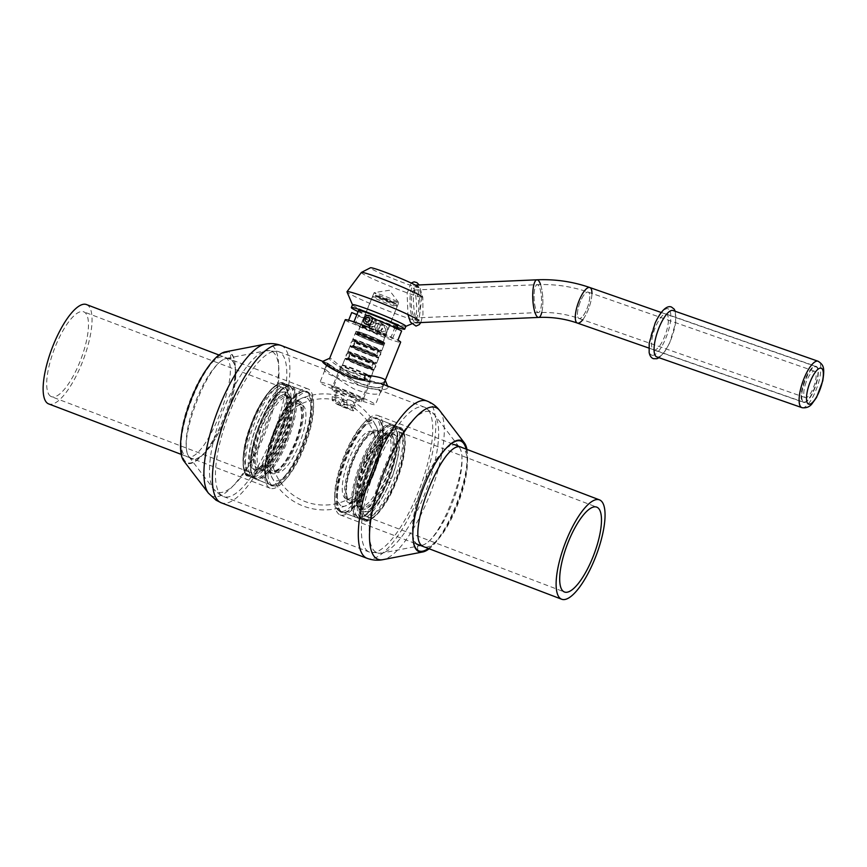 <?xml version="1.0" encoding="UTF-8"?>
<svg xmlns="http://www.w3.org/2000/svg" width="867" height="867" viewBox="0 0 867 867"><rect width="100%" height="100%" fill="white"/><g stroke="black" fill="none" stroke-linecap="round" stroke-linejoin="round"><path stroke-width="0.65" stroke-dasharray="4.33 3.25" d="M225.387 351.839A59.476 18.64 -69.2 0 1 230.167 352.631A59.476 18.64 -69.2 0 1 235.25 365.852A59.476 18.64 -69.2 0 1 200.515 457.072A59.476 18.64 -69.2 0 1 185.69 462.718A59.476 18.64 -69.2 0 1 183.826 460.984M190.783 458.524A53.732 16.841 -69.2 0 1 189.114 456.942A53.732 16.841 -69.2 0 1 195.14 402.808A53.732 16.841 -69.2 0 1 226.645 358.364A53.732 16.841 -69.2 0 1 230.969 359.079A53.732 16.841 -69.2 0 1 235.553 371.022A53.732 16.841 -69.2 0 1 204.189 453.419A53.732 16.841 -69.2 0 1 190.783 458.524M326.144 369.916C330.891 374.176 340.037 380.461 353.573 388.741C369.028 394.648 378.164 395.764 380.981 392.079L378.229 389.576C365.115 388.557 320.736 374.165 324.724 369.342L326.144 369.916M417.211 544.725A53.732 16.841 -69.2 0 1 412.616 532.782A53.732 16.841 -69.2 0 1 443.991 450.385A53.732 16.841 -69.2 0 1 457.386 445.28A53.732 16.841 -69.2 0 1 459.066 446.852A53.732 16.841 -69.2 0 1 453.04 500.996A53.732 16.841 -69.2 0 1 421.535 545.441A53.732 16.841 -69.2 0 1 417.211 544.725M466.977 449.431A59.476 18.64 -69.2 0 1 457.668 502.762A59.476 18.64 -69.2 0 1 429.154 548.778M328.626 363.761L327.217 363.154C323.521 367.283 367.272 381.892 380.526 383.333L383.485 385.88C380.754 389.305 371.683 388.048 356.261 382.13C342.595 374.045 333.394 367.922 328.626 363.761M376.56 333.264A13.395 0.813 -158 0 0 385.371 335.995A13.395 0.813 -158 0 0 373.254 330.219A13.395 0.813 -158 0 0 360.52 325.949A13.395 0.813 -158 0 0 376.56 333.264M369.114 327.488L371.239 328.831A22.152 1.355 22 0 1 390.909 337.491L397.91 340.157M351.709 312.564A29.901 1.821 -158 0 0 380.505 325.244L376.777 334.467A29.901 1.821 -158 0 0 381.003 336.093A29.901 1.821 -158 0 0 400.662 342.172M376.777 334.467L374.652 333.112A22.152 1.355 22 0 1 354.982 324.453L347.992 321.787A29.901 1.821 -158 0 1 345.229 319.771M348.61 320.237L347.992 321.787M355.741 398.614A29.901 1.821 -158 0 0 375.411 404.683A29.901 1.821 -158 0 0 348.371 391.797A29.901 1.821 -158 0 0 319.966 382.282A29.901 1.821 -158 0 0 355.741 398.614M352.457 396.522A17.719 1.084 -158 0 0 364.107 400.045A17.719 1.084 -158 0 0 348.09 392.48A17.719 1.084 -158 0 0 331.313 386.801A17.719 1.084 -158 0 0 352.457 396.522M352.576 395.309A16.614 1.019 -158 0 0 363.501 398.679A16.614 1.019 -158 0 0 363.501 398.614A16.614 1.019 -158 0 0 348.48 391.526A16.614 1.019 -158 0 0 332.755 386.194A16.614 1.019 -158 0 0 332.7 386.238A16.614 1.019 -158 0 0 352.576 395.309M359.621 377.882A16.614 1.019 -158 0 0 370.545 381.263A16.614 1.019 -158 0 0 370.545 381.242A16.614 1.019 -158 0 0 355.524 374.1A16.614 1.019 -158 0 0 339.745 368.8A16.614 1.019 -158 0 0 339.745 368.822A16.614 1.019 -158 0 0 359.621 377.882M374.067 339.42A13.395 0.813 -158 0 0 382.889 342.14A13.395 0.813 -158 0 0 370.773 336.363A13.395 0.813 -158 0 0 358.038 332.104A13.395 0.813 -158 0 0 374.067 339.42M380.505 325.244L378.38 323.89A22.152 1.355 22 0 1 358.71 315.23L354.982 324.453M358.71 315.23L356.89 314.537M378.38 323.89L374.652 333.112M372.843 318.265L374.967 319.609A22.152 1.355 22 0 1 394.637 328.268L390.909 337.491M394.637 328.268L401.627 330.934M374.967 319.609L371.239 328.831M375.378 295.43A11.076 0.672 22 0 0 375.649 295.777L395.287 303.255A11.076 0.672 22 0 0 384.287 298.356A11.076 0.672 22 0 0 375.378 295.43L372.507 296.644A13.287 0.813 22 0 1 383.507 300.275A13.287 0.813 22 0 1 396.577 306.149A13.287 0.813 22 0 1 397.108 306.582A13.287 0.813 22 0 1 397.108 306.636A13.287 0.813 22 0 1 386.444 303.201A13.287 0.813 22 0 1 372.994 297.175A13.287 0.813 22 0 1 372.463 296.687A13.287 0.813 22 0 1 372.507 296.644M344.567 396.1A15.508 0.943 22 0 1 332.939 390.703A15.508 0.943 22 0 1 332.321 390.139A15.508 0.943 22 0 1 337.025 391.299L344.567 396.1L342.498 401.226L337.653 404.575L349.444 409.072L354.3 405.713L356.37 400.587L348.816 395.785L346.746 400.912L347.461 407.804L335.67 403.318L334.955 396.425L337.025 391.299M334.955 396.425A15.508 0.943 22 0 1 346.746 400.912M348.816 395.785A15.508 0.943 22 0 1 361.073 401.757A15.508 0.943 22 0 1 356.37 400.587M354.3 405.713A15.508 0.943 22 0 1 342.498 401.226M335.67 403.318L337.653 404.575M349.444 409.072L347.461 407.804M395.58 303.45A11.076 0.672 22 0 1 395.883 303.721A11.076 0.672 22 0 1 387.56 301.109A11.076 0.672 22 0 1 375.953 295.972L395.287 303.255M373.547 318.341L374.295 318.72C379.464 321.668 374.056 329.655 369.418 326.382C366.524 321.592 367.901 318.915 373.547 318.341M380.711 322.903C374.587 323.174 373.2 325.84 376.571 330.923C382.661 331.205 384.287 328.658 381.437 323.261L380.711 322.903M355.795 334.142A15.508 0.943 22 0 1 355.177 333.567A15.508 0.943 22 0 1 369.906 338.498A15.508 0.943 22 0 1 383.929 345.185A15.508 0.943 22 0 1 371.488 341.165A15.508 0.943 22 0 1 355.795 334.142M375.227 296.135L395.666 303.916M351.124 400.554A57.645 18.066 -69.2 0 0 344.058 401.031A33.217 10.415 110.8 0 0 344.047 405.041L332.256 400.554A52.735 16.527 -69.2 0 1 336.298 400.164A52.735 16.527 -69.2 0 1 341.446 406.406L353.237 410.893A33.217 10.415 110.8 0 0 355.817 408.509L344.015 404.022A57.645 18.066 -69.2 0 0 338.043 395.58A58.024 58.024 0 0 0 293.198 402.776L293.198 402.776A37.823 11.856 110.8 0 0 273.95 432.806A37.823 11.856 110.8 0 0 268.347 468.039A37.823 11.856 110.8 0 0 268.358 468.039A37.823 11.856 110.8 0 0 295.224 443.514A37.823 11.856 110.8 0 0 293.198 402.776C280.128 409.853 263.297 454.059 268.358 468.039A58.024 58.024 0 0 0 354.971 501.028L354.971 501.028A37.823 11.856 -69.2 0 1 352.956 460.29A37.823 11.856 -69.2 0 1 379.822 435.754A37.823 11.856 -69.2 0 1 379.822 435.765A37.823 11.856 -69.2 0 1 374.219 470.987A37.823 11.856 -69.2 0 1 354.971 501.028C368.052 493.941 384.883 449.745 379.822 435.754A58.024 58.024 0 0 0 351.124 400.554A57.645 18.066 -69.2 0 1 355.817 408.509M344.047 405.041A52.735 16.527 -69.2 0 1 349.379 405.149A52.735 16.527 -69.2 0 1 353.237 410.893M372.257 431.809A35.991 11.282 110.8 0 0 371.607 431.484A35.991 11.282 110.8 0 0 349.108 458.946A35.991 11.282 110.8 0 0 345.998 498.753A35.991 11.282 110.8 0 0 350.626 497.951A35.991 11.282 110.8 0 0 369.342 469.134A35.991 11.282 110.8 0 0 374.533 435.169A35.991 11.282 110.8 0 0 372.257 431.809M302.832 405.377A35.991 11.282 -69.2 0 1 299.072 444.847A35.991 11.282 -69.2 0 1 276.573 472.32A35.991 11.282 -69.2 0 1 273.636 468.635A35.991 11.282 -69.2 0 1 278.838 434.67A35.991 11.282 -69.2 0 1 297.544 405.854A35.991 11.282 -69.2 0 1 302.182 405.052A35.991 11.282 -69.2 0 1 302.832 405.377M344.058 401.031L332.256 396.544A57.645 18.066 -69.2 0 1 338.043 395.58M332.256 396.544A33.217 10.415 110.8 0 0 332.256 400.554M341.446 406.406A33.217 10.415 110.8 0 0 344.015 404.022M254.768 477.533A48.725 15.27 -69.2 0 1 251.907 473.631A48.725 15.27 -69.2 0 1 258.713 427.008A48.725 15.27 -69.2 0 1 284.636 387.668A48.725 15.27 -69.2 0 1 291.204 387.354A48.725 15.27 -69.2 0 1 286.11 440.794A48.725 15.27 -69.2 0 1 254.768 477.533M257.662 470.358A40.977 12.842 -69.2 0 1 264.121 420.343A40.977 12.842 -69.2 0 1 290.705 397.801A40.977 12.842 -69.2 0 1 284.983 437.011A40.977 12.842 -69.2 0 1 263.189 470.098A40.977 12.842 -69.2 0 1 257.662 470.358M260.458 469.058A38.755 12.149 -69.2 0 1 264.045 427.713A38.755 12.149 -69.2 0 1 288.744 396.967A38.755 12.149 -69.2 0 1 291.713 400.424A38.755 12.149 -69.2 0 1 286.305 437.51A38.755 12.149 -69.2 0 1 265.681 468.809A38.755 12.149 -69.2 0 1 261.162 469.415A38.755 12.149 -69.2 0 1 260.458 469.058M271.273 473.176A38.755 12.149 -69.2 0 1 268.998 470.077A38.755 12.149 -69.2 0 1 274.405 432.991A38.755 12.149 -69.2 0 1 295.029 401.692A38.755 12.149 -69.2 0 1 299.548 401.085A38.755 12.149 -69.2 0 1 300.253 401.443A38.755 12.149 -69.2 0 1 296.666 442.788A38.755 12.149 -69.2 0 1 271.967 473.534A38.755 12.149 -69.2 0 1 271.273 473.176M307.232 398.191A44.293 13.883 -69.2 0 1 302.605 446.765A44.293 13.883 -69.2 0 1 274.113 480.166A44.293 13.883 -69.2 0 1 271.512 476.622A44.293 13.883 -69.2 0 1 277.7 434.237A44.293 13.883 -69.2 0 1 301.272 398.473A44.293 13.883 -69.2 0 1 307.232 398.191M272.043 485.292A49.831 15.617 -69.2 0 1 276.66 432.124A49.831 15.617 -69.2 0 1 308.403 392.61A49.831 15.617 -69.2 0 1 305.271 444.738A49.831 15.617 -69.2 0 1 272.942 485.748A49.831 15.617 -69.2 0 1 272.043 485.292M292.602 386.704A49.831 15.617 -69.2 0 1 287.985 439.872A49.831 15.617 -69.2 0 1 256.242 479.386A49.831 15.617 -69.2 0 1 255.332 478.931A49.831 15.617 -69.2 0 1 252.416 474.943A49.831 15.617 -69.2 0 1 259.374 427.258A49.831 15.617 -69.2 0 1 285.882 387.029A49.831 15.617 -69.2 0 1 291.702 386.248A49.831 15.617 -69.2 0 1 292.602 386.704M393.412 426.261A48.725 15.27 -69.2 0 1 396.262 430.162A48.725 15.27 -69.2 0 1 389.467 476.796A48.725 15.27 -69.2 0 1 363.533 516.136A48.725 15.27 -69.2 0 1 356.976 516.45A48.725 15.27 -69.2 0 1 362.059 463.011A48.725 15.27 -69.2 0 1 393.412 426.261M359.87 509.276A40.977 12.842 -69.2 0 1 357.464 505.992A40.977 12.842 -69.2 0 1 363.186 466.793A40.977 12.842 -69.2 0 1 384.991 433.706A40.977 12.842 -69.2 0 1 389.055 470.694A40.977 12.842 -69.2 0 1 359.87 509.276M358.732 506.48A38.755 12.149 -69.2 0 1 356.456 503.369A38.755 12.149 -69.2 0 1 361.875 466.283A38.755 12.149 -69.2 0 1 382.499 434.996A38.755 12.149 -69.2 0 1 387.018 434.389A38.755 12.149 -69.2 0 1 384.58 474.932A38.755 12.149 -69.2 0 1 359.437 506.827A38.755 12.149 -69.2 0 1 358.732 506.48M376.907 430.628A38.755 12.149 -69.2 0 1 379.182 433.728A38.755 12.149 -69.2 0 1 373.764 470.814A38.755 12.149 -69.2 0 1 353.14 502.112A38.755 12.149 -69.2 0 1 348.621 502.719A38.755 12.149 -69.2 0 1 347.927 502.361A38.755 12.149 -69.2 0 1 351.514 461.006A38.755 12.149 -69.2 0 1 376.202 430.27A38.755 12.149 -69.2 0 1 376.907 430.628M340.937 505.613A44.293 13.883 -69.2 0 1 345.565 457.028A44.293 13.883 -69.2 0 1 374.067 423.627A44.293 13.883 -69.2 0 1 376.657 427.171A44.293 13.883 -69.2 0 1 370.48 469.556A44.293 13.883 -69.2 0 1 346.908 505.331A44.293 13.883 -69.2 0 1 340.937 505.613M338.867 510.739A49.831 15.617 -69.2 0 1 343.484 457.57A49.831 15.617 -69.2 0 1 375.238 418.057A49.831 15.617 -69.2 0 1 372.095 470.174A49.831 15.617 -69.2 0 1 339.766 511.194A49.831 15.617 -69.2 0 1 338.867 510.739M355.578 517.1A49.831 15.617 -69.2 0 1 360.195 463.932A49.831 15.617 -69.2 0 1 391.938 424.418A49.831 15.617 -69.2 0 1 392.838 424.863A49.831 15.617 -69.2 0 1 395.764 428.862A49.831 15.617 -69.2 0 1 388.806 476.536A49.831 15.617 -69.2 0 1 362.287 516.775A49.831 15.617 -69.2 0 1 356.478 517.556A49.831 15.617 -69.2 0 1 355.578 517.1M365.885 467.508L363.923 466.76A2.211 0.694 -69.2 0 1 364.129 464.398A2.211 0.694 -69.2 0 1 365.538 462.642A2.211 0.694 -69.2 0 1 365.581 462.664A38.755 12.149 -69.2 0 1 388.98 435.136A38.755 12.149 -69.2 0 1 386.541 475.68A38.755 12.149 -69.2 0 1 361.398 507.574A38.755 12.149 -69.2 0 1 360.705 507.228A38.755 12.149 -69.2 0 1 363.934 466.771L365.885 467.508A2.211 0.694 -69.2 0 1 366.091 465.145A2.211 0.694 -69.2 0 1 367.5 463.39A2.211 0.694 -69.2 0 1 367.543 463.412A38.755 12.149 -69.2 0 1 390.952 435.884A38.755 12.149 -69.2 0 1 388.514 476.427A38.755 12.149 -69.2 0 1 363.371 508.322A38.755 12.149 -69.2 0 1 362.666 507.975A38.755 12.149 -69.2 0 1 365.907 467.519M365.592 462.675L367.565 463.422L365.592 462.675M387.69 481.879A49.495 15.508 -69.2 0 1 357.583 517.621A49.495 15.508 -69.2 0 1 356.684 517.165A49.495 15.508 -69.2 0 1 361.268 464.354A49.495 15.508 -69.2 0 1 392.805 425.101A49.495 15.508 -69.2 0 1 389.337 477.782L391.31 478.53A2.211 0.694 110.8 0 0 391.277 478.519A2.211 0.694 110.8 0 0 389.879 480.253A2.211 0.694 110.8 0 0 389.651 482.626A49.495 15.508 -69.2 0 1 359.545 518.368A49.495 15.508 -69.2 0 1 358.645 517.913A49.495 15.508 -69.2 0 1 363.23 465.102A49.495 15.508 -69.2 0 1 394.767 425.849A49.495 15.508 -69.2 0 1 391.31 478.53L389.316 477.771A2.211 0.694 110.8 0 0 389.316 477.771A2.211 0.694 110.8 0 0 387.917 479.505A2.211 0.694 110.8 0 0 387.69 481.879L389.651 482.626M400.662 429.62A48.173 15.097 110.8 0 0 383.106 440.804A48.173 15.097 110.8 0 0 360.78 499.435A48.173 15.097 110.8 0 0 364.639 518.78A48.173 15.097 110.8 0 0 367.716 519.528A48.173 15.097 110.8 0 0 396.761 479.57A48.173 15.097 110.8 0 0 401.638 430.411A48.173 15.097 110.8 0 0 400.662 429.62M361.441 518.975A49.495 15.508 110.8 0 0 364.595 519.745A49.495 15.508 110.8 0 0 394.442 478.692A49.495 15.508 110.8 0 0 399.459 428.179A49.495 15.508 110.8 0 0 398.462 427.355A49.495 15.508 110.8 0 0 380.407 438.865A49.495 15.508 110.8 0 0 357.475 499.099A49.495 15.508 110.8 0 0 361.441 518.975M395.168 435.245A40.933 12.832 110.8 0 0 380.245 444.76A40.933 12.832 110.8 0 0 361.279 494.58A40.933 12.832 110.8 0 0 364.552 511.021A40.933 12.832 110.8 0 0 367.164 511.649A40.933 12.832 110.8 0 0 391.851 477.695A40.933 12.832 110.8 0 0 395.991 435.928A40.933 12.832 110.8 0 0 395.168 435.245M361.355 511.216A42.266 13.243 110.8 0 0 364.053 511.866A42.266 13.243 110.8 0 0 389.532 476.817A42.266 13.243 110.8 0 0 393.813 433.695A42.266 13.243 110.8 0 0 392.957 432.991A42.266 13.243 110.8 0 0 377.546 442.809A42.266 13.243 110.8 0 0 357.973 494.244A42.266 13.243 110.8 0 0 361.355 511.216M365.679 516.223A45.398 14.23 -69.2 0 1 369.884 467.779A45.398 14.23 -69.2 0 1 398.82 431.766A45.398 14.23 -69.2 0 1 395.959 479.267A45.398 14.23 -69.2 0 1 366.503 516.634A45.398 14.23 -69.2 0 1 365.679 516.223M340.243 511.812A50.351 15.779 -69.2 0 1 345.51 456.595A50.351 15.779 -69.2 0 1 377.904 418.631A50.351 15.779 -69.2 0 1 379.042 419.595A50.351 15.779 -69.2 0 1 373.818 470.835A50.351 15.779 -69.2 0 1 343.646 512.581A50.351 15.779 -69.2 0 1 340.243 511.812M339.203 514.413A53.158 16.657 -69.2 0 1 344.123 457.7A53.158 16.657 -69.2 0 1 377.99 415.542A53.158 16.657 -69.2 0 1 374.642 471.149A53.158 16.657 -69.2 0 1 340.157 514.9A53.158 16.657 -69.2 0 1 339.203 514.413M369.114 327.477A21.036 1.29 22 0 1 392.664 338.347A21.036 1.29 22 0 1 372.669 331.649A21.036 1.29 22 0 1 353.649 322.578A21.036 1.29 22 0 1 367.489 326.859A21.036 1.29 22 0 1 368.833 327.379M371.423 317.116C365.82 317.615 364.476 320.226 367.391 324.962L368.107 325.32C373.991 324.995 375.335 322.383 372.149 317.485L371.423 317.116M397.552 326.252A21.036 1.29 22 0 1 377.557 319.555A21.036 1.29 22 0 1 358.526 310.484M382.759 324.334L383.474 324.692C386.324 330.002 384.742 332.495 378.716 332.159C375.53 327.26 376.874 324.648 382.759 324.334M369.57 328.181A13.287 0.813 22 0 1 385.479 335.442A13.287 0.813 22 0 1 372.853 331.216A13.287 0.813 22 0 1 360.835 325.483A13.287 0.813 22 0 1 369.57 328.181M370.198 326.642L369.483 326.285C366.643 321.614 367.987 319.002 373.504 318.449L374.23 318.818C377.513 323.77 376.159 326.382 370.198 326.642M389.987 299.939A13.287 0.813 22 0 1 374.078 292.688A13.287 0.813 22 0 1 374.176 292.634A13.287 0.813 22 0 1 382.824 295.387A13.287 0.813 22 0 1 398.69 302.54A13.287 0.813 22 0 1 398.722 302.648A13.287 0.813 22 0 1 389.987 299.939M380.667 323.001C374.696 323.272 373.352 325.884 376.625 330.836C382.575 331.107 384.168 328.626 381.382 323.358L380.667 323.001M361.344 272.487A32.664 1.994 22 0 0 400.424 290.347A32.664 1.994 22 0 0 421.915 296.958A32.664 1.994 22 0 0 421.904 296.882L418.642 287.237A26.021 1.593 22 0 1 401.529 282.035A26.021 1.593 22 0 1 370.458 267.773M421.915 296.958L418.869 320.757A38.755 2.363 22 0 1 418.739 320.898A38.755 2.363 22 0 1 393.369 312.911A38.755 2.363 22 0 1 347.006 291.919M405.897 326.285A28.795 1.756 22 0 1 405.799 326.36A28.795 1.756 22 0 1 378.543 317.127A28.795 1.756 22 0 1 352.511 304.837A28.795 1.756 22 0 1 352.501 304.718M397.097 327.358A28.795 1.756 22 0 1 358.082 311.6M534.05 296.221A13.948 3.717 87.5 0 0 537.724 312.348A13.948 3.717 87.5 0 0 538.407 312.553A13.948 3.717 87.5 0 0 541.517 298.454A13.948 3.717 87.5 0 0 537.193 284.679A13.948 3.717 87.5 0 0 534.05 296.221A13.948 3.717 87.5 0 0 538.407 312.553A13.948 3.717 87.5 0 0 541.55 299.733A13.948 3.717 87.5 0 0 537.887 284.885A13.948 3.717 87.5 0 0 537.193 284.679A13.948 3.717 87.5 0 0 534.05 296.221M414.968 317.701A13.948 3.717 87.5 0 0 415.651 317.907A13.948 3.717 87.5 0 0 418.75 303.808A13.948 3.717 87.5 0 0 414.437 290.022A13.948 3.717 87.5 0 0 411.283 301.575A13.948 3.717 87.5 0 0 414.968 317.701M541.756 312.456A18.825 5.007 87.5 0 0 540.575 284.571M414.935 322.491A18.825 5.007 87.5 0 0 415.867 322.773A18.825 5.007 87.5 0 0 420.051 303.753A18.825 5.007 87.5 0 0 414.22 285.156A18.825 5.007 87.5 0 0 409.972 300.741A18.825 5.007 87.5 0 0 414.935 322.491M579.85 302.908A13.948 4.346 109.3 0 0 579.004 318.471A13.948 4.346 109.3 0 0 587.544 307.221A13.948 4.346 109.3 0 0 588.498 292.266A13.948 4.346 109.3 0 0 588.216 292.136A13.948 4.346 109.3 0 0 579.85 302.908A13.948 4.346 109.3 0 0 578.722 318.33A13.948 4.346 109.3 0 0 579.004 318.471A13.948 4.346 109.3 0 0 587.718 306.734A13.948 4.346 109.3 0 0 588.216 292.136A13.948 4.346 109.3 0 0 579.85 302.908M582.722 319.771A18.825 5.863 109.3 0 0 591.933 293.436M538.624 317.42A18.825 5.007 87.5 0 0 542.861 300.123A18.825 5.007 87.5 0 0 537.908 280.084A18.825 5.007 87.5 0 0 536.987 279.803M806.202 382.033A13.948 4.346 109.3 0 0 805.064 397.454A13.948 4.346 109.3 0 0 805.356 397.595A13.948 4.346 109.3 0 0 814.07 385.858A13.948 4.346 109.3 0 0 814.568 371.249A13.948 4.346 109.3 0 0 806.202 382.033M804.89 381.198A18.825 5.863 109.3 0 0 803.362 402.006A18.825 5.863 109.3 0 0 803.752 402.201A18.825 5.863 109.3 0 0 815.5 386.357A18.825 5.863 109.3 0 0 816.172 366.654A18.825 5.863 109.3 0 0 804.89 381.198M577.4 323.077A18.825 5.863 109.3 0 0 589.148 307.243A18.825 5.863 109.3 0 0 589.82 287.53M263.384 423.768A38.755 12.149 -69.2 0 1 286.771 396.219A38.755 12.149 -69.2 0 1 284.333 436.762A38.755 12.149 -69.2 0 1 259.19 468.668A38.755 12.149 -69.2 0 1 258.496 468.31A38.755 12.149 -69.2 0 1 261.736 427.865L259.753 427.106A2.211 0.694 -69.2 0 1 259.959 424.743A2.211 0.694 -69.2 0 1 261.368 422.988A2.211 0.694 -69.2 0 1 261.4 423.009L261.422 423.02A38.755 12.149 -69.2 0 1 284.81 395.471A38.755 12.149 -69.2 0 1 282.371 436.014A38.755 12.149 -69.2 0 1 257.228 467.92A38.755 12.149 -69.2 0 1 256.524 467.562A38.755 12.149 -69.2 0 1 259.764 427.117L261.715 427.854A2.211 0.694 -69.2 0 1 261.921 425.491A2.211 0.694 -69.2 0 1 263.33 423.735A2.211 0.694 -69.2 0 1 263.373 423.757L261.422 423.02M287.14 438.865A2.211 0.694 110.8 0 0 287.107 438.854A2.211 0.694 110.8 0 0 285.709 440.588A2.211 0.694 110.8 0 0 285.481 442.972A49.495 15.508 -69.2 0 1 255.375 478.703A49.495 15.508 -69.2 0 1 254.475 478.248A49.495 15.508 -69.2 0 1 259.06 425.437A49.495 15.508 -69.2 0 1 290.597 386.183A49.495 15.508 -69.2 0 1 287.14 438.865L285.167 438.117A2.211 0.694 110.8 0 0 285.145 438.106A2.211 0.694 110.8 0 0 283.737 439.84A2.211 0.694 110.8 0 0 283.509 442.213A49.495 15.508 -69.2 0 1 253.402 477.955A49.495 15.508 -69.2 0 1 252.514 477.5A49.495 15.508 -69.2 0 1 257.098 424.689A49.495 15.508 -69.2 0 1 288.635 385.436A49.495 15.508 -69.2 0 1 285.167 438.117M285.481 442.972L283.509 442.213M247.507 474.184A48.173 15.097 110.8 0 0 265.074 462.989A48.173 15.097 110.8 0 0 287.389 404.369A48.173 15.097 110.8 0 0 283.531 385.024A48.173 15.097 110.8 0 0 280.464 384.276A48.173 15.097 110.8 0 0 251.408 424.234A48.173 15.097 110.8 0 0 246.531 473.393A48.173 15.097 110.8 0 0 247.507 474.184M286.739 384.829A49.495 15.508 110.8 0 0 283.574 384.059A49.495 15.508 110.8 0 0 253.728 425.112A49.495 15.508 110.8 0 0 248.721 475.625A49.495 15.508 110.8 0 0 249.718 476.438A49.495 15.508 110.8 0 0 267.762 464.94A49.495 15.508 110.8 0 0 290.694 404.705A49.495 15.508 110.8 0 0 286.739 384.829M253.012 468.548A40.933 12.832 110.8 0 0 267.936 459.044A40.933 12.832 110.8 0 0 286.901 409.224A40.933 12.832 110.8 0 0 283.617 392.784A40.933 12.832 110.8 0 0 281.006 392.144A40.933 12.832 110.8 0 0 256.329 426.098A40.933 12.832 110.8 0 0 252.178 467.877A40.933 12.832 110.8 0 0 253.012 468.548M286.825 392.588A42.266 13.243 110.8 0 0 284.127 391.927A42.266 13.243 110.8 0 0 258.637 426.987A42.266 13.243 110.8 0 0 254.356 470.109A42.266 13.243 110.8 0 0 255.212 470.803A42.266 13.243 110.8 0 0 270.623 460.984A42.266 13.243 110.8 0 0 290.207 409.56A42.266 13.243 110.8 0 0 286.825 392.588M248.536 471.615A45.398 14.23 -69.2 0 1 252.741 423.172A45.398 14.23 -69.2 0 1 281.667 387.17A45.398 14.23 -69.2 0 1 278.816 434.66A45.398 14.23 -69.2 0 1 249.36 472.027A45.398 14.23 -69.2 0 1 248.536 471.615M307.926 391.982A50.351 15.779 -69.2 0 1 302.67 447.209A50.351 15.779 -69.2 0 1 270.276 485.173A50.351 15.779 -69.2 0 1 269.128 484.209A50.351 15.779 -69.2 0 1 274.351 432.969A50.351 15.779 -69.2 0 1 304.534 391.223A50.351 15.779 -69.2 0 1 307.926 391.982M269.225 487.774A53.158 16.657 -69.2 0 1 274.145 431.062A53.158 16.657 -69.2 0 1 308.013 388.904A53.158 16.657 -69.2 0 1 304.675 444.511A53.158 16.657 -69.2 0 1 270.19 488.251A53.158 16.657 -69.2 0 1 269.225 487.774M86.505 304.566A53.158 16.657 -69.2 0 1 83.156 360.173A53.158 16.657 -69.2 0 1 48.682 403.914M50.611 396.262A45.398 14.23 -69.2 0 1 54.816 347.819A45.398 14.23 -69.2 0 1 83.741 311.817A45.398 14.23 -69.2 0 1 80.891 359.306A45.398 14.23 -69.2 0 1 51.435 396.674A45.398 14.23 -69.2 0 1 50.611 396.262M374.642 339.777A15.508 0.943 22 0 1 356.088 331.313A15.508 0.943 22 0 1 370.816 336.244A15.508 0.943 22 0 1 384.84 342.931A15.508 0.943 22 0 1 374.642 339.777M373.731 342.031A15.508 0.943 22 0 1 355.177 333.567A15.508 0.943 22 0 1 369.906 338.498A15.508 0.943 22 0 1 383.929 345.185A15.508 0.943 22 0 1 373.731 342.031M374.045 339.398A13.287 0.813 22 0 1 358.136 332.148A13.287 0.813 22 0 1 370.762 336.374A13.287 0.813 22 0 1 382.78 342.097A13.287 0.813 22 0 1 374.045 339.398M373.135 341.652A13.287 0.813 22 0 1 357.226 334.402A13.287 0.813 22 0 1 369.851 338.629A13.287 0.813 22 0 1 381.87 344.351A13.287 0.813 22 0 1 373.135 341.652M653.913 350.04A19.041 5.939 109.3 0 0 665.704 333.611A19.041 5.939 109.3 0 0 666.268 314.017A19.041 5.939 109.3 0 0 654.379 330.034A19.041 5.939 109.3 0 0 653.696 349.975A19.041 5.939 109.3 0 0 653.913 350.04M802.138 407.696A24.569 7.662 109.3 0 0 817.245 386.79A24.569 7.662 109.3 0 0 818.242 361.301M656.828 356.944A24.579 7.662 109.3 0 0 657.11 357.02A24.579 7.662 109.3 0 0 672.337 335.822A24.579 7.662 109.3 0 0 673.052 310.527M322.687 361.387L322.99 361.431C327 364.877 337.469 371.954 354.386 382.672C371.314 391.96 389.489 390.518 388.026 387.018L385.046 385.056L365.018 380.505L364.086 379.204C345.38 376.3 326.23 364.4 327.639 363.284L354.538 380.981C370.61 387.592 380.125 389.164 383.095 385.696L380.125 383.171L364.086 379.204L364.834 375.021C345.586 373.449 327.943 360.217 329.644 358.331L329.731 358.244C330.912 357.096 342.563 370.036 356.792 377.936C372.507 384.211 381.935 385.143 385.089 380.732L385.089 379.963M417.916 550.415L417.135 544.086L423.876 546.763C427.16 547.933 431.257 546.091 436.188 541.236C451.805 526.637 469.177 480.979 467.205 459.716C466.76 452.834 464.929 448.738 461.71 447.426L455.923 445.226C452.639 444.056 448.542 445.898 443.611 450.753C428.005 465.351 410.622 511.01 412.594 532.273C412.974 538.396 414.491 542.341 417.135 544.086L418.089 544.563C436.99 555.303 477.164 449.821 455.923 445.226M428.352 548.475L432.59 544.823C449.865 528.675 469.09 478.161 466.912 454.644L466.175 449.128M447.372 447.014L447.209 447.166C429.934 463.314 410.709 513.817 412.887 537.345L412.898 537.518M225.257 357.518C244.407 365.787 204.699 466.955 186.459 456.378C183.24 455.067 181.409 450.97 180.965 444.088C178.992 422.825 196.375 377.156 211.992 362.569C216.913 357.713 221.02 355.86 224.304 357.031L231.045 359.718C233.678 361.452 235.195 365.397 235.586 371.531C237.558 392.794 220.175 438.453 204.558 453.04C199.638 457.906 195.53 459.748 192.246 458.578C171.016 453.972 211.18 348.491 230.091 359.241L231.045 359.718L230.264 353.389C233.18 355.318 234.859 359.664 235.282 366.459C237.46 389.977 218.235 440.49 200.96 456.627C189.418 467.237 182.85 464.745 181.268 449.16C179.09 425.632 198.315 375.118 215.59 358.981C221.638 353.032 226.525 351.168 230.264 353.389M265.129 344.166A81.195 25.446 -69.2 0 1 271.664 345.239A81.195 25.446 -69.2 0 1 263.178 434.291A81.195 25.446 -69.2 0 1 210.941 495.523A81.195 25.446 -69.2 0 1 208.405 493.139M272.455 351.688A75.44 23.647 -69.2 0 1 264.576 434.432A75.44 23.647 -69.2 0 1 216.046 491.318A75.44 23.647 -69.2 0 1 213.683 489.107A75.44 23.647 -69.2 0 1 222.147 413.093A75.44 23.647 -69.2 0 1 266.386 350.691A75.44 23.647 -69.2 0 1 272.455 351.688M222.147 495.859A77.521 24.298 -69.2 0 1 229.321 413.158A77.521 24.298 -69.2 0 1 278.708 351.677A77.521 24.298 -69.2 0 1 273.831 432.763A77.521 24.298 -69.2 0 1 223.545 496.563A77.521 24.298 -69.2 0 1 222.147 495.859M368.063 551.412A77.521 24.298 -69.2 0 1 375.248 468.711A77.521 24.298 -69.2 0 1 424.635 407.241A77.521 24.298 -69.2 0 1 419.747 488.327A77.521 24.298 -69.2 0 1 369.472 552.116A77.521 24.298 -69.2 0 1 368.063 551.412M375.725 552.116A75.44 23.647 -69.2 0 1 385.436 464.95A75.44 23.647 -69.2 0 1 434.486 414.686A75.44 23.647 -69.2 0 1 426.022 490.711A75.44 23.647 -69.2 0 1 381.783 553.113A75.44 23.647 -69.2 0 1 375.725 552.116M439.764 410.655A81.195 25.446 -69.2 0 1 430.661 492.478A81.195 25.446 -69.2 0 1 383.051 559.638M426.998 401.031A84.164 26.378 -69.2 0 1 421.698 489.064A84.164 26.378 -69.2 0 1 367.099 558.326M281.071 345.467A84.164 26.378 -69.2 0 1 275.782 433.511A84.164 26.378 -69.2 0 1 221.183 502.773M360.78 374.143A15.573 0.954 -158 0 0 371.033 377.297A15.573 0.954 -158 0 0 356.933 370.599A15.573 0.954 -158 0 0 342.151 365.625A15.573 0.954 -158 0 0 360.78 374.143M360.975 373.601A15.508 0.943 -158 0 0 371.174 376.755A15.508 0.943 -158 0 0 357.15 370.068A15.508 0.943 -158 0 0 342.422 365.137A15.508 0.943 -158 0 0 360.975 373.601M374.306 340.601A15.508 0.943 -158 0 0 384.504 343.744A15.508 0.943 -158 0 0 370.48 337.068A15.508 0.943 -158 0 0 355.752 332.137A15.508 0.943 -158 0 0 374.306 340.601M374.403 339.626A14.62 0.889 -158 0 0 379.724 340.146A14.62 0.889 -158 0 0 357.258 331.595A14.62 0.889 -158 0 0 374.403 339.626M345.695 359.144A15.508 0.943 22 0 1 345.077 358.57A15.508 0.943 22 0 1 359.805 363.501A15.508 0.943 22 0 1 373.818 370.187A15.508 0.943 22 0 1 361.387 366.167A15.508 0.943 22 0 1 345.695 359.144M352.587 347.114A13.514 0.824 22 0 1 367.424 351.948A13.514 0.824 22 0 1 373.731 355.958A13.514 0.824 22 0 1 352.587 347.114M351.222 346.583A15.064 0.921 22 0 1 367.749 351.98A15.064 0.921 22 0 1 374.782 356.456A15.064 0.921 22 0 1 351.222 346.583M350.658 346.843A15.508 0.943 22 0 1 350.04 346.28A15.508 0.943 22 0 1 364.769 351.211A15.508 0.943 22 0 1 378.792 357.887A15.508 0.943 22 0 1 366.351 353.877A15.508 0.943 22 0 1 350.658 346.843M348.501 352.175A15.508 0.943 22 0 1 347.895 351.601A15.508 0.943 22 0 1 362.623 356.532A15.508 0.943 22 0 1 376.636 363.219A15.508 0.943 22 0 1 364.194 359.198A15.508 0.943 22 0 1 348.501 352.175M348.729 352.739A15.064 0.921 22 0 1 365.267 358.136A15.064 0.921 22 0 1 372.29 362.601A15.064 0.921 22 0 1 348.729 352.739M350.105 353.259A13.514 0.824 22 0 1 364.942 358.104A13.514 0.824 22 0 1 371.249 362.113A13.514 0.824 22 0 1 350.105 353.259M350.561 354.375A12.626 0.769 22 0 1 350.062 353.909A12.626 0.769 22 0 1 362.059 357.93A12.626 0.769 22 0 1 373.471 363.371A12.626 0.769 22 0 1 363.338 360.098A12.626 0.769 22 0 1 350.561 354.375M348.74 358.884A12.626 0.769 22 0 1 348.241 358.418A12.626 0.769 22 0 1 360.238 362.439A12.626 0.769 22 0 1 371.65 367.879A12.626 0.769 22 0 1 361.517 364.606A12.626 0.769 22 0 1 348.74 358.884M347.624 359.404A13.514 0.824 22 0 1 362.46 364.248A13.514 0.824 22 0 1 368.757 368.258A13.514 0.824 22 0 1 347.624 359.404M346.247 358.884A15.064 0.921 22 0 1 362.785 364.281A15.064 0.921 22 0 1 369.808 368.746A15.064 0.921 22 0 1 346.247 358.884M358.093 334.066A13.287 0.813 22 0 1 357.562 333.578A13.287 0.813 22 0 1 370.187 337.805A13.287 0.813 22 0 1 382.206 343.538A13.287 0.813 22 0 1 371.542 340.092A13.287 0.813 22 0 1 358.093 334.066M356.976 334.586A14.175 0.867 22 0 1 372.528 339.669A14.175 0.867 22 0 1 379.15 343.874A14.175 0.867 22 0 1 356.976 334.586M353.476 339.875A15.508 0.943 22 0 1 352.858 339.311A15.508 0.943 22 0 1 367.586 344.242A15.508 0.943 22 0 1 381.61 350.918A15.508 0.943 22 0 1 369.169 346.908A15.508 0.943 22 0 1 353.476 339.875M353.703 340.438A15.064 0.921 22 0 1 370.231 345.835A15.064 0.921 22 0 1 377.264 350.301A15.064 0.921 22 0 1 353.703 340.438M355.08 340.959A13.514 0.824 22 0 1 369.906 345.803A13.514 0.824 22 0 1 376.213 349.813A13.514 0.824 22 0 1 355.08 340.959M355.535 342.075A12.626 0.769 22 0 1 355.026 341.62A12.626 0.769 22 0 1 367.023 345.63A12.626 0.769 22 0 1 378.435 351.07A12.626 0.769 22 0 1 368.312 347.797A12.626 0.769 22 0 1 355.535 342.075M353.714 346.583A12.626 0.769 22 0 1 353.205 346.128A12.626 0.769 22 0 1 365.202 350.138A12.626 0.769 22 0 1 376.614 355.578A12.626 0.769 22 0 1 366.492 352.316A12.626 0.769 22 0 1 353.714 346.583M295.474 443.481A35.991 11.282 -69.2 0 1 272.975 470.944A35.991 11.282 -69.2 0 1 275.24 433.305A35.991 11.282 -69.2 0 1 298.584 403.675A35.991 11.282 -69.2 0 1 299.234 404.011A35.991 11.282 -69.2 0 1 295.474 443.481M352.706 460.323A35.991 11.282 110.8 0 0 349.596 500.118A35.991 11.282 110.8 0 0 372.528 471.583A35.991 11.282 110.8 0 0 375.855 433.186A35.991 11.282 110.8 0 0 375.205 432.85A35.991 11.282 110.8 0 0 352.706 460.323M364.357 519.496A48.942 15.335 -69.2 0 1 380.385 444.283A48.942 15.335 -69.2 0 1 403.231 458.816A48.942 15.335 -69.2 0 1 364.357 519.496M363.24 520.016A49.831 15.617 -69.2 0 1 367.857 466.847A49.831 15.617 -69.2 0 1 399.6 427.333A49.831 15.617 -69.2 0 1 396.468 479.462A49.831 15.617 -69.2 0 1 364.14 520.471A49.831 15.617 -69.2 0 1 363.24 520.016M341.641 511.79A49.831 15.617 -69.2 0 1 346.258 458.621A49.831 15.617 -69.2 0 1 378.001 419.108A49.831 15.617 -69.2 0 1 374.869 471.236A49.831 15.617 -69.2 0 1 342.541 512.245A49.831 15.617 -69.2 0 1 341.641 511.79M341.186 511.736A49.939 15.649 -69.2 0 1 346.41 456.963A49.939 15.649 -69.2 0 1 378.532 419.303A49.939 15.649 -69.2 0 1 379.67 420.267A49.939 15.649 -69.2 0 1 374.49 471.084A49.939 15.649 -69.2 0 1 344.557 512.484A49.939 15.649 -69.2 0 1 341.186 511.736M247.214 474.899A48.942 15.335 -69.2 0 1 263.243 399.687A48.942 15.335 -69.2 0 1 286.088 414.22A48.942 15.335 -69.2 0 1 247.214 474.899M247.669 476.016A49.831 15.617 -69.2 0 1 252.286 422.847A49.831 15.617 -69.2 0 1 284.029 383.333A49.831 15.617 -69.2 0 1 280.897 435.462A49.831 15.617 -69.2 0 1 248.569 476.471A49.831 15.617 -69.2 0 1 247.669 476.016M269.269 484.241A49.831 15.617 -69.2 0 1 273.885 431.072A49.831 15.617 -69.2 0 1 305.628 391.548A49.831 15.617 -69.2 0 1 302.496 443.676A49.831 15.617 -69.2 0 1 270.168 484.696A49.831 15.617 -69.2 0 1 269.269 484.241M306.983 392.068A49.939 15.649 -69.2 0 1 301.77 446.841A49.939 15.649 -69.2 0 1 269.648 484.49A49.939 15.649 -69.2 0 1 268.51 483.537A49.939 15.649 -69.2 0 1 273.69 432.709A49.939 15.649 -69.2 0 1 303.623 391.31A49.939 15.649 -69.2 0 1 306.983 392.068M370.404 316.249A4.541 4.302 122.5 0 0 364.346 317.766A4.541 4.302 122.5 0 0 365.538 323.911L381.231 333.795A4.541 4.302 -57.5 0 0 385.327 325.732A4.541 4.302 -57.5 0 0 379.258 327.26A4.541 4.302 -57.5 0 0 381.187 333.773C384.796 336.212 390.388 328.56 385.327 325.732L381.437 323.261M372.333 319.522A4.541 4.302 122.5 0 1 370.783 323.358M382.618 332.104A2.33 2.2 122.5 0 1 382.13 328.192A2.33 2.2 122.5 0 1 385.707 329.547A2.33 2.2 122.5 0 1 382.618 332.104M652.147 355.286A24.579 7.662 109.3 0 0 670.419 321.776A24.579 7.662 109.3 0 0 657.37 318.937A24.579 7.662 109.3 0 0 652.147 355.286M803.492 402.331A19.041 5.939 109.3 0 0 815.283 385.902A19.041 5.939 109.3 0 0 815.847 366.308A19.041 5.939 109.3 0 0 803.958 382.325A19.041 5.939 109.3 0 0 803.276 402.266A19.041 5.939 109.3 0 0 803.492 402.331M804.034 402.05A18.608 5.798 109.3 0 0 817.863 376.69A18.608 5.798 109.3 0 0 807.979 374.544A18.608 5.798 109.3 0 0 804.034 402.05M235.553 371.022L235.25 365.852M204.189 453.419L200.515 457.072M189.114 456.942L213.683 489.107L219.622 494.591L223.545 496.563L369.472 552.116L381.783 553.113L421.535 545.441M226.645 358.364L266.386 350.691L278.708 351.677L325.103 369.342M459.066 446.852L434.486 414.686L424.635 407.241L378.229 389.576M412.616 532.782L412.92 537.941M443.991 450.385L447.654 446.722M327.542 363.165L322.773 361.344M380.981 392.079L383.485 385.88M324.724 369.342L327.217 363.154M327.639 363.284L319.966 382.282M383.572 384.493L375.411 404.683M332.755 386.194L331.313 386.801M363.501 398.614L364.107 400.045M363.501 398.679L370.545 381.263L371.174 376.755L384.504 343.744L384.276 342.682C386.162 343.419 379.28 339.55 369.396 335.735C350.604 328.886 358.32 332.083 355.752 332.137L342.422 365.137L339.745 368.8L332.7 386.238M360.52 325.949L358.038 332.104M385.371 335.995L382.889 342.14M361.073 401.757L373.764 369.7C374.176 369.927 373.796 368.843 361.387 363.707L345.077 358.57L332.321 390.139M350.04 346.28L366.362 351.406C378.771 356.554 379.139 357.627 378.738 357.399L376.636 363.219L375.487 363.501L360.314 358.093L348.664 352.696L347.895 351.601L350.04 346.28M350.257 353.335L366.069 360.26L374.111 362.872L371.759 368.681L363.121 364.53L347.602 358.916L350.257 353.335M395.883 303.721L397.108 306.582M372.463 296.687L356.933 334.077L373.233 339.962L382.314 344.329L397.108 306.636M356.088 331.313L352.858 339.311L353.628 340.395L365.289 345.792L380.461 351.2L381.61 350.918L384.84 342.931M355.221 341.034L371.033 347.96L379.074 350.582L376.733 356.38L368.085 352.23L352.576 346.627L355.221 341.034M376.571 330.923L369.418 326.382M374.533 435.169A53.158 53.158 0 0 0 349.379 405.149M336.298 400.164A53.158 53.158 0 0 0 297.544 405.854M273.636 468.635A53.158 53.158 0 0 0 350.626 497.951M302.182 405.052L298.584 403.675L300.611 405.919L301.705 415.282C301.196 423.529 298.866 432.85 294.747 443.254C286.283 462.176 279.022 471.399 272.975 470.944L276.573 472.32M345.998 498.753L349.596 500.118C347.97 499.511 346.952 497.235 346.518 493.29C345.987 484.631 348.296 473.718 353.433 460.54C357.063 451.674 361.062 444.533 365.419 439.114L372.246 433.153L375.205 432.85L371.607 431.484M291.713 400.424L290.705 397.801M265.681 468.809L263.189 470.098M299.548 401.085L288.744 396.967M271.967 473.534L261.162 469.415M268.998 470.077L271.512 476.622M295.029 401.692L301.272 398.473M308.403 392.61L291.702 386.248M272.942 485.748L256.242 479.386M251.907 473.631L252.416 474.943M284.636 387.668L285.882 387.029M356.456 503.369L357.464 505.992M382.499 434.996L384.991 433.706M348.621 502.719L359.437 506.827M376.202 430.27L387.018 434.389M379.182 433.728L376.657 427.171M353.14 502.112L346.908 505.331M339.766 511.194L356.478 517.556M375.238 418.057L391.938 424.418M396.262 430.162L395.764 428.862M363.533 516.136L362.287 516.775M361.398 507.574L363.371 508.322M388.98 435.136L390.952 435.884M365.538 462.642L367.5 463.39M357.583 517.621L359.545 518.368M392.805 425.101L394.767 425.849M401.638 430.411L399.459 428.179M367.716 519.528L364.595 519.745M361.279 494.58L360.78 499.435M380.245 444.76L383.106 440.804M395.991 435.928L393.813 433.695M367.164 511.649L364.053 511.866M357.973 494.244L357.475 499.099M377.546 442.809L380.407 438.865M379.042 419.595L399.6 427.333C407.143 427.474 407.728 454.622 396.49 481.087C387.083 507.152 369.635 525.077 364.14 520.471L343.646 512.581M340.157 514.9L416.095 543.804M377.99 415.542L453.918 444.457M366.503 516.634L564.428 591.988M398.82 431.766L596.745 507.13M392.664 338.347L396.663 328.43M353.649 322.578L353.92 321.885M385.479 335.442L398.722 302.648M360.835 325.483L374.078 292.688M398.69 302.54L389.391 290.282L374.176 292.634M411.608 323.911L418.739 320.898M376.625 330.836L378.716 332.159M381.382 323.358L383.474 324.692M367.391 324.962L369.483 326.285M372.149 317.485L374.23 318.818M814.568 371.249L588.216 292.136C571.787 286.424 554.772 283.932 537.193 284.679L414.437 290.022M805.356 397.595L579.004 318.471C565.978 313.941 552.452 311.968 538.407 312.553L415.651 317.907M415.38 285.113L414.22 285.156M816.172 366.654L661.25 312.499M803.752 402.201L648.83 348.046M290.597 386.183L288.635 385.436M287.107 438.854L285.145 438.106M286.771 396.219L284.81 395.471M259.19 468.668L257.228 467.92M255.375 478.703L253.402 477.955M246.531 473.393L248.721 475.625M280.464 384.276L283.574 384.059M286.901 409.224L287.389 404.369M267.936 459.044L265.074 462.989M252.178 467.877L254.356 470.109M281.006 392.144L284.127 391.927M290.207 409.56L290.694 404.705M270.623 460.984L267.762 464.94M304.534 391.223L284.029 383.333C278.307 378.424 259.818 398.3 250.606 425.545C239.931 450.873 242.359 476.471 247.529 475.94L269.128 484.209M308.013 388.904L219.015 355.026M270.19 488.251L181.192 454.373M281.667 387.17L83.741 311.817M249.36 472.027L51.435 396.674M358.136 332.148L357.226 334.402M382.78 342.097L381.87 344.351M380.591 354.56C381.166 353.476 380.418 352.316 378.326 351.102L362.764 344.362C352.381 340.287 352.132 341.132 351.059 342.638C350.951 344.481 349.878 345.044 361.225 349.748C374.425 355.589 380.884 357.193 380.591 354.56M361.366 348.046L353.032 345.283C354.484 345.315 354.917 344.253 354.321 342.097C355.221 343.43 379.291 352.815 378.619 351.915C377.167 351.883 376.744 352.945 377.329 355.102L361.366 348.046M375.617 366.86C376.202 365.766 375.444 364.617 373.352 363.403L357.8 356.662C347.418 352.576 347.168 353.422 346.096 354.928C345.976 356.781 344.903 357.345 356.25 362.048C369.461 367.89 375.91 369.494 375.617 366.86M356.391 360.347L348.057 357.583C349.509 357.605 349.943 356.543 349.347 354.397C350.257 355.719 374.327 365.115 373.655 364.216C372.203 364.183 371.77 365.245 372.366 367.402L356.391 360.347M653.696 349.975L803.546 402.342C810.981 405.03 823.726 367.944 815.847 366.308L666.268 314.017M675.285 311.307L675.718 322.513L669.725 342.779L664.393 352.262L659.05 357.713M388.026 387.018L387.614 386.032M327.91 363.295L322.99 361.431M380.125 383.171L385.046 385.056M383.095 385.696L385.089 380.732M436.188 541.236L432.59 544.823M467.205 459.716L466.912 454.644M418.089 544.563L423.876 546.763M443.611 450.753L447.209 447.166M412.594 532.273L412.887 537.345M180.965 444.088L181.268 449.16M211.992 362.569L215.59 358.981M192.246 458.578L186.459 456.378M230.091 359.241L224.304 357.031M235.586 371.531L235.282 366.459M204.558 453.04L200.96 456.627M420.798 322.557L422.955 314.645L422.847 297.489L419.151 284.94M413.375 288.245L413.299 288.18C414.968 288.96 416.127 295.777 416.767 308.641C416.279 315.306 415.586 319.045 414.675 319.836L416.799 319.75C415.12 318.839 413.96 312.131 413.31 299.592C413.776 292.764 414.48 288.928 415.412 288.093L413.375 288.245M411.131 283.021L407.132 293.284L407.923 314.493"/><path stroke-width="1.3" d="M183.826 460.984A59.476 18.64 -69.2 0 1 190.502 401.042A59.476 18.64 -69.2 0 1 225.387 351.839L265.129 344.166A81.195 25.446 -69.2 0 0 217.519 411.326A81.195 25.446 -69.2 0 0 208.405 493.139L183.826 460.984M429.154 548.778A59.476 18.64 -69.2 0 1 422.793 551.965A59.476 18.64 -69.2 0 1 418.013 551.174A59.476 18.64 -69.2 0 1 412.92 537.941A59.476 18.64 -69.2 0 1 447.654 446.722A59.476 18.64 -69.2 0 1 462.49 441.075A59.476 18.64 -69.2 0 1 464.344 442.82A59.476 18.64 -69.2 0 1 466.977 449.431M383.572 384.493L400.662 342.172A29.901 1.821 -158 0 0 397.91 340.157L401.627 330.934A29.901 1.821 -158 0 0 372.843 318.265L369.114 327.488A29.901 1.821 -158 0 0 345.229 319.771L329.644 358.342M356.89 314.537L351.709 312.564L348.61 320.237M560.711 598.75A53.158 16.657 -69.2 0 1 565.631 542.038A53.158 16.657 -69.2 0 1 599.498 499.88A53.158 16.657 -69.2 0 1 596.16 555.487A53.158 16.657 -69.2 0 1 561.675 599.227A53.158 16.657 -69.2 0 1 560.711 598.75M563.615 591.576A45.398 14.23 -69.2 0 1 567.82 543.132A45.398 14.23 -69.2 0 1 596.745 507.13A45.398 14.23 -69.2 0 1 593.884 554.62A45.398 14.23 -69.2 0 1 564.428 591.988A45.398 14.23 -69.2 0 1 563.615 591.576M353.92 321.885L358.526 310.484A21.036 1.29 22 0 1 372.366 314.764A21.036 1.29 22 0 1 397.552 326.252L396.663 328.43M352.479 304.761L347.006 291.919A38.755 2.363 22 0 1 347.006 291.724L361.344 272.487A32.664 1.994 22 0 1 361.409 272.433L370.458 267.773A26.021 1.593 22 0 1 387.506 273.116A26.021 1.593 22 0 1 418.642 287.237M361.409 272.433A32.664 1.994 22 0 1 382.824 279.152A32.664 1.994 22 0 1 421.904 296.882M347.006 291.724A38.755 2.363 22 0 1 372.485 299.635A38.755 2.363 22 0 1 418.869 320.757M358.082 311.6A28.795 1.756 22 0 1 351.341 307.579L352.501 304.718A28.795 1.756 22 0 1 371.444 310.559A28.795 1.756 22 0 1 405.897 326.285L404.737 329.157A28.795 1.756 22 0 1 397.097 327.358M351.341 307.579A28.795 1.756 22 0 1 370.285 313.431A28.795 1.756 22 0 1 404.737 329.157M540.575 284.571A18.825 5.007 87.5 0 0 536.987 279.803A18.825 5.007 87.5 0 0 532.728 295.387A18.825 5.007 87.5 0 0 537.692 317.149A18.825 5.007 87.5 0 0 538.624 317.42A18.825 5.007 87.5 0 0 541.756 312.456M591.933 293.436A18.825 5.863 109.3 0 0 590.21 287.725A18.825 5.863 109.3 0 0 589.82 287.53A18.825 5.863 109.3 0 0 578.538 302.074A18.825 5.863 109.3 0 0 577.4 323.077A18.825 5.863 109.3 0 0 582.722 319.771M661.25 312.499L589.82 287.53C572.794 281.612 555.183 279.044 536.987 279.803A18.825 5.007 87.5 0 0 532.728 295.387A18.825 5.007 87.5 0 0 538.624 317.42L415.867 322.773M589.82 287.53A18.825 5.863 109.3 0 0 578.538 302.074A18.825 5.863 109.3 0 0 577.01 322.882A18.825 5.863 109.3 0 0 577.4 323.077C564.97 318.742 552.041 316.867 538.624 317.42M181.192 454.373L48.682 403.914A53.158 16.657 -69.2 0 1 47.718 403.437A53.158 16.657 -69.2 0 1 52.638 346.724A53.158 16.657 -69.2 0 1 86.505 304.566L219.015 355.026M820.973 368.117A19.041 5.939 109.3 0 0 809.074 384.883A19.041 5.939 109.3 0 0 808.846 404.195A19.041 5.939 109.3 0 0 820.756 387.43A19.041 5.939 109.3 0 0 820.973 368.117M802.029 407.674L802.365 407.75C806.223 408.14 809.334 406.97 811.675 404.228L816.573 397.433L822.74 380.938C824.885 367.25 823.552 365.061 818.242 361.301A24.569 7.662 109.3 0 0 818.069 361.236A24.569 7.662 109.3 0 0 817.787 361.16A24.569 7.662 109.3 0 0 802.582 382.347A24.569 7.662 109.3 0 0 801.856 407.62A24.569 7.662 109.3 0 0 802.029 407.674A24.569 7.662 109.3 0 0 802.138 407.696M818.069 361.236L673.052 310.527A24.579 7.662 109.3 0 0 672.77 310.451A24.579 7.662 109.3 0 0 657.554 331.649A24.579 7.662 109.3 0 0 656.828 356.944L801.856 407.62M388.026 387.018L385.089 379.963C383.366 377.99 376.614 376.354 364.834 375.021L365.018 380.505C342.628 377.405 320.692 362.569 322.687 361.387L329.731 358.244M461.71 447.426C443.47 436.849 403.773 538.017 422.923 546.286M412.898 537.518C413.353 544.205 415.022 548.508 417.916 550.415C420.658 552.106 424.136 551.455 428.352 548.475M466.175 449.128C463.357 438.615 457.093 437.922 447.372 447.014M422.793 551.965L383.051 559.638A81.195 25.446 -69.2 0 1 376.516 558.565A81.195 25.446 -69.2 0 1 386.975 464.755A81.195 25.446 -69.2 0 1 439.764 410.655C436.524 406.341 432.265 403.133 426.998 401.031L380.526 383.333M383.051 559.638C377.752 560.7 372.442 560.266 367.099 558.326A84.164 26.378 -69.2 0 1 365.581 557.568A84.164 26.378 -69.2 0 1 373.374 467.768A84.164 26.378 -69.2 0 1 426.998 401.031M367.099 558.326L221.183 502.773A84.164 26.378 -69.2 0 1 219.654 502.004A84.164 26.378 -69.2 0 1 227.457 412.215A84.164 26.378 -69.2 0 1 281.071 345.467C275.739 343.538 270.428 343.104 265.129 344.166M370.783 323.358A4.541 4.302 122.5 0 1 365.538 323.911C360.618 321.158 365.798 312.835 370.404 316.249A4.541 4.302 122.5 0 1 372.333 319.522M366.503 321.852A2.33 2.2 -57.5 0 0 369.602 319.305A2.33 2.2 -57.5 0 0 366.026 317.94A2.33 2.2 -57.5 0 0 366.503 321.852M464.344 442.82L439.764 410.655M322.773 361.344L281.071 345.467M221.183 502.773L216.056 500.194L208.405 493.139M416.095 543.804L561.675 599.227M453.918 444.457L599.498 499.88M405.875 326.328L411.608 323.911M536.987 279.803L415.38 285.113M648.83 348.046L577.4 323.077M374.295 318.72L370.404 316.249M659.05 357.713L656.893 358.721L653.436 358.689C651.236 357.919 649.806 355.849 649.145 352.49L649.21 343.213L655.192 322.947C662.204 308.197 668.013 305.498 671.491 307.048L674.158 309.096L675.285 311.307M411.131 283.021L414.079 281.84L416.94 282.631L419.151 284.94M407.923 314.493L410.416 322.101L416.008 326.09L419.281 324.626L420.798 322.557"/></g></svg>
